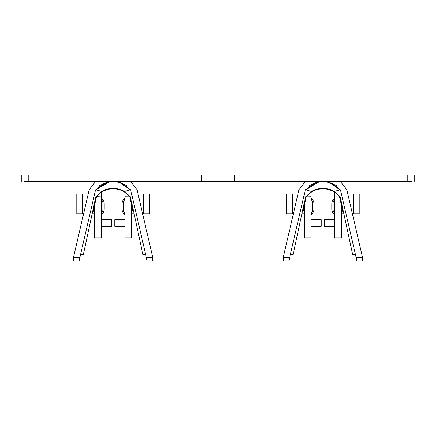 <?xml version="1.0" encoding="UTF-8"?>
<svg xmlns="http://www.w3.org/2000/svg" width="436" height="436" viewBox="0 0 436 436"><rect width="100%" height="100%" fill="white"/><g stroke="black" fill="none" stroke-linecap="round" stroke-linejoin="round"><path stroke-width="0.65" d="M129.797 196.859C125.459 191.638 119.895 188.952 113.109 188.788C106.33 188.952 100.765 191.638 96.427 196.859L100.907 196.859L96.427 196.859L93.244 211.64L92.585 211.64L93.244 211.64L96.427 196.859C100.765 191.638 106.33 188.952 113.109 188.788C119.895 188.952 125.459 191.638 129.797 196.859L125.007 196.734L125.007 192.423L125.007 196.734L129.781 196.843L125.007 196.859L125.007 237.822L131.612 237.822L131.612 205.285L131.612 237.822L125.007 237.822L125.007 196.734L129.797 196.859L132.98 211.64L129.797 196.859M130.74 190.085L119.813 182.673L130.74 190.085L146.387 257.643L130.74 190.085M122.576 183.73L117.197 182.035L122.554 183.725M122.805 183.839L130.457 189.742L122.761 183.818M89.162 189.742L95.462 181.659L89.162 189.742L73.471 257.485L89.162 189.742M95.767 196.859L101.686 191.502C105.196 189.371 109.005 188.292 113.109 188.27C117.219 188.292 121.028 189.371 124.538 191.502L130.457 196.859L142.845 254.341L146.147 254.341L142.845 254.341L130.457 196.859L124.538 191.502C121.028 189.371 117.219 188.292 113.109 188.27C109.005 188.292 105.196 189.371 101.686 191.502L95.767 196.859L83.38 254.341L80.077 254.341L83.38 254.341L95.778 196.843M142.131 251.038L144.861 251.038L142.131 251.038M81.363 251.038L84.094 251.038L81.363 251.038M94.612 205.285L94.612 237.822L101.217 237.822L101.217 196.859L100.907 196.859L101.217 196.859L101.217 237.822L94.612 237.822L94.612 205.285M125.007 226.251L114.766 226.257L114.766 219.651L124.674 219.651L125.007 219.319L124.674 219.651L114.766 219.651L114.766 226.257L125.007 226.251M101.217 192.423L101.217 196.859L96.596 196.647L101.217 196.859L101.217 192.423M101.55 226.257L111.458 226.257L101.55 226.257M101.217 219.319L101.55 219.651L111.458 219.651L111.458 226.257L111.458 219.651L101.55 219.651L101.217 219.319M104.193 203.699L104.193 209.176L104.193 203.699C104.122 201.361 103.13 199.525 101.217 198.178L102.869 202.549L102.869 210.326L102.869 202.549M104.193 209.176C104.122 211.515 103.13 213.351 101.217 214.697C103.13 213.351 104.122 211.515 104.193 209.176M102.869 210.326L101.217 214.697L102.869 210.326M76.785 194.047L88.165 194.047L76.785 194.047L76.785 213.869L82.72 213.869L76.785 213.869L76.785 194.047M94.612 213.869L92.1 213.869L94.612 213.869M83.57 213.869L82.72 213.869L82.72 194.047L82.72 213.869L83.57 213.869M122.031 209.176L122.031 203.699L122.031 209.176C122.102 211.515 123.094 213.351 125.007 214.697L123.355 210.326L123.355 202.549L123.355 210.326M122.031 203.699C122.102 201.361 123.094 199.525 125.007 198.178C123.094 199.525 122.102 201.361 122.031 203.699M123.355 202.549L125.007 198.178L123.355 202.549M138.059 194.047L149.439 194.047L143.504 194.047L143.504 213.869L149.439 213.869L149.439 194.047L149.439 213.869L142.654 213.869L143.504 213.869L143.504 194.047L138.059 194.047M134.125 213.869L131.612 213.869L134.125 213.869M103.648 183.73L109.027 182.035L95.767 189.742L101.686 191.502L95.767 189.742L103.463 183.818M124.538 191.502L130.457 189.742L124.538 191.502M127.781 186.096L119.976 182.564M106.248 182.564L98.443 186.096M137.062 189.742L152.753 257.485L152.753 260.946L147.155 260.946L146.387 257.643L152.753 257.485L137.062 189.742L130.762 181.659L137.062 189.742M73.471 260.946L73.471 257.485L79.837 257.643L79.069 260.946L73.471 260.946L79.069 260.946L95.484 190.085L79.837 257.643L73.471 257.643L73.471 260.946M106.411 182.673L95.484 190.085L106.411 182.673C110.88 181.327 115.344 181.327 119.813 182.673C115.344 181.327 110.88 181.327 106.411 182.673L104.853 181.659L106.411 182.673M133.639 211.64L132.98 211.64L133.639 211.64M146.387 257.643L147.155 260.946L152.753 260.946L152.753 257.643L146.387 257.643M339.573 196.859C335.235 191.638 329.671 188.952 322.891 188.788C316.105 188.952 310.541 191.638 306.203 196.859L310.993 196.859L310.993 237.822L310.993 196.859L306.203 196.859L310.993 196.734L306.219 196.843L303.02 211.64L302.361 211.64L303.02 211.64L306.203 196.859C310.541 191.638 316.105 188.952 322.891 188.788C329.671 188.952 335.235 191.638 339.573 196.859L334.783 196.859L334.783 237.822L341.388 237.822L341.388 205.285L341.388 237.822L334.783 237.822L334.783 192.423L334.783 196.859L339.573 196.859L342.756 211.64L339.573 196.859M340.516 190.085L329.589 182.673L340.516 190.085L356.163 257.643L340.516 190.085M326.973 182.035L332.336 183.725L326.973 182.035M332.581 183.839L340.233 189.742L334.314 191.502C330.804 189.371 326.995 188.292 322.891 188.27C318.781 188.292 314.972 189.371 311.462 191.502L305.543 196.859L311.462 191.502L305.543 189.742L311.462 191.502C314.972 189.371 318.781 188.292 322.891 188.27C326.995 188.292 330.804 189.371 334.314 191.502L340.233 196.859L334.314 191.502L340.233 189.742L332.537 183.818M298.938 189.742L305.238 181.659L298.938 189.742L283.247 257.485L298.938 189.742M308.219 186.096L316.024 182.564M329.752 182.564L337.557 186.096L329.752 182.564M340.233 196.859L351.907 251.038L354.637 251.038L351.907 251.038L340.222 196.843M291.139 251.038L293.869 251.038L305.543 196.859L293.156 254.341L289.853 254.341L293.156 254.341L293.869 251.038L291.139 251.038M304.388 205.285L304.388 237.822L310.993 237.822L304.388 237.822L304.388 205.285M311.326 219.651L310.993 219.319L311.326 219.651L321.234 219.651L321.234 226.257L311.326 226.257L321.234 226.257L321.234 219.651L311.326 219.651L310.993 219.319M331.807 209.176L331.807 203.699L331.807 209.176C331.878 211.515 332.87 213.351 334.783 214.697L333.131 210.326L333.131 202.549L333.131 210.326M331.807 203.699C331.878 201.361 332.87 199.525 334.783 198.178C332.87 199.525 331.878 201.361 331.807 203.699M333.131 202.549L334.783 198.178L333.131 202.549M347.835 194.047L359.215 194.047L353.28 194.047L353.28 213.869L359.215 213.869L359.215 194.047L359.215 213.869L352.43 213.869L353.28 213.869L353.28 194.047L347.835 194.047M343.9 213.869L341.388 213.869L343.9 213.869M324.542 226.257L324.542 219.651L334.45 219.651L324.542 219.651L324.542 226.257L334.45 226.257L324.542 226.257M334.783 219.319L334.45 219.651M334.45 226.257L334.783 226.251L334.45 226.257M292.496 213.869L292.496 194.047L286.561 194.047L286.561 213.869L293.346 213.869L286.561 213.869L286.561 194.047L292.496 194.047L292.496 213.869M301.875 213.869L304.388 213.869L301.875 213.869M297.941 194.047L292.496 194.047L297.941 194.047M313.969 203.699L313.969 209.176L313.969 203.699C313.898 201.361 312.906 199.525 310.993 198.178L312.645 202.549L312.645 210.326L312.645 202.549M313.969 209.176C313.898 211.515 312.906 213.351 310.993 214.697C312.906 213.351 313.898 211.515 313.969 209.176M312.645 210.326L310.993 214.697L312.645 210.326M310.993 192.423L310.993 196.734L310.993 192.423M310.993 226.251L311.326 226.257L310.993 226.251M355.923 254.341L352.62 254.341L351.907 251.038L352.62 254.341L355.923 254.341M313.424 183.73L318.803 182.035L305.543 189.742L313.239 183.818M340.538 181.659L346.838 189.742L362.529 257.485L362.529 260.946L356.931 260.946L356.163 257.643L362.529 257.485L346.838 189.742L340.538 181.659M283.247 260.946L283.247 257.485L289.613 257.643L288.845 260.946L283.247 260.946L288.845 260.946L305.26 190.085L289.613 257.643L283.247 257.643L283.247 260.946M316.187 182.673L305.26 190.085L316.187 182.673L314.628 181.659L316.187 182.673C320.656 181.327 325.12 181.327 329.589 182.673C325.12 181.327 320.656 181.327 316.187 182.673M343.415 211.64L342.756 211.64L343.415 211.64M356.163 257.643L356.931 260.946L362.529 260.946L362.529 257.643L356.163 257.643M234.579 175.054L234.579 181.659L407.202 181.659L407.202 175.054L234.579 175.054L407.202 175.054L407.202 181.659L201.421 181.659L201.421 175.054L28.798 175.054L28.798 181.659L201.421 181.659L24.465 181.659L28.798 181.659L28.798 175.054L234.579 175.054L201.421 175.054L201.421 181.659L234.579 181.659L234.579 175.054M331.147 181.659L329.589 182.673L331.147 181.659M119.813 182.673L121.371 181.659L119.813 182.673M28.798 175.054L24.465 175.054L28.798 175.054M407.202 181.659L411.535 181.659L407.202 181.659M407.202 175.054L411.535 175.054L407.202 175.054M130.566 189.873L128.636 190.281M95.658 189.873L97.582 190.281M340.342 189.873L338.418 190.281M307.364 190.281L305.434 189.873M21.8 175.054L21.8 181.659M414.2 181.659L414.2 175.054"/></g></svg>
